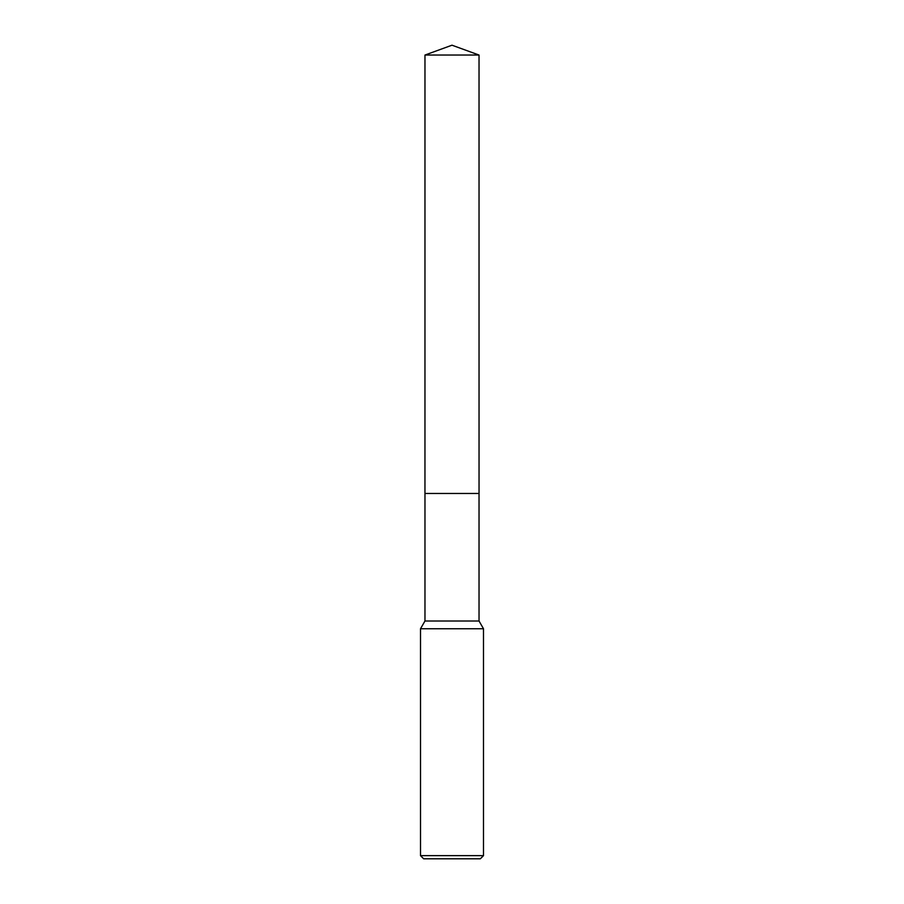 <?xml version="1.0" encoding="UTF-8"?>
<svg xmlns="http://www.w3.org/2000/svg" width="904" height="904" viewBox="0 0 904 904"><rect width="100%" height="100%" fill="white"/><g stroke="black" fill="none" stroke-linecap="round" stroke-linejoin="round"><path stroke-width="0.68" stroke-dasharray="4.52 3.39" d="M479.03 493.471L424.97 493.471M479.03 621.014L424.97 621.014M483.493 628.743L420.507 628.743M483.493 855.647L420.507 855.647M480.34 858.8L423.66 858.8M479.041 493.471L424.959 493.471M479.03 55.042L424.97 55.042"/><path stroke-width="1.36" d="M479.03 621.014L424.97 621.014L424.97 493.471L479.03 493.471L479.03 621.014L483.493 628.743L483.493 855.647L420.507 855.647L423.66 858.8L480.34 858.8L483.493 855.647M424.97 621.014L420.507 628.743L483.493 628.743M452 45.2L479.03 55.042L479.041 493.471L424.959 493.471L424.97 55.042L452 45.2M424.97 55.042L479.03 55.042M420.507 628.743L420.507 855.647"/></g></svg>
